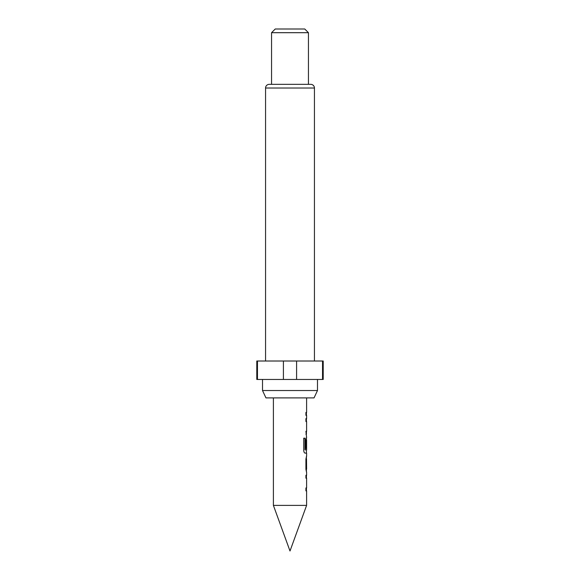 <?xml version="1.0" encoding="UTF-8"?>
<svg xmlns="http://www.w3.org/2000/svg" width="580" height="580" viewBox="0 0 580 580"><rect width="100%" height="100%" fill="white"/><g stroke="black" fill="none" stroke-linecap="round" stroke-linejoin="round"><path stroke-width="0.87" d="M306.602 505.39L290 551L273.398 505.39L306.602 505.39L306.602 490.868L305.921 490.868L306.414 490.868L306.414 487.961L305.921 487.961L305.921 490.868M314.041 397.902L265.959 397.902L262.515 390.528L317.485 390.528L314.041 397.902M262.515 379.458L262.515 390.528M317.485 379.458L317.485 390.528M314.44 361.014L314.44 88.022A3.69 3.69 0 0 0 310.75 84.339L269.25 84.339A3.69 3.69 0 0 0 265.56 88.022L265.56 361.014M271.556 32.69L275.246 29L304.754 29L308.444 32.69L271.556 32.69L271.556 84.339M308.444 32.69L308.444 84.339M322.538 361.014L323.205 361.014L323.205 379.458L322.538 379.458L322.538 361.014L256.795 361.014L256.795 379.458L283.41 379.458L283.41 361.014M305.921 487.961L306.602 487.961L306.602 478.181L305.921 478.181L306.414 478.181L306.414 475.274L305.921 475.274L305.921 478.181M305.921 475.274L306.602 475.274L306.602 471.982M306.472 456.395L305.921 459.106L305.921 469.271L306.472 471.982M306.602 456.395L306.602 453.103L305.073 453.103L306.414 453.103L306.414 449.877M305.152 449.681L305.152 438.19L303.739 438.19L303.739 450.392C303.869 452.045 304.312 452.944 305.073 453.103M305.225 449.877L306.602 449.877L306.602 440.097L306.494 448.55L305.921 448.55L306.312 448.55L306.494 440.292M306.602 397.902L306.602 412.431L305.921 412.431L305.921 415.331L306.602 415.331L306.602 418.622L305.921 418.622L305.921 421.529L306.602 421.529L306.602 431.31L305.921 431.31L306.602 437.509L305.921 440.22L305.921 448.55M273.398 505.39L273.398 397.902M306.414 440.097L306.479 437.509M306.494 459.49L306.602 469.075L306.515 459.295M296.59 361.014L296.59 379.458L283.41 379.458M257.462 361.014L257.462 379.458M296.59 379.458L322.538 379.458M305.921 415.331L306.414 415.331L306.414 412.431L305.921 412.431M305.921 434.217L306.414 434.217L306.414 431.31L305.921 431.31M305.921 421.529L306.414 421.529L306.414 418.622L305.921 418.622M304.978 449.681L304.978 438.19L303.739 438.19M306.494 468.887L306.312 459.49M314.44 88.022L265.56 88.022M306.414 471.953L306.414 469.075M306.414 459.295L306.414 456.424"/></g></svg>
